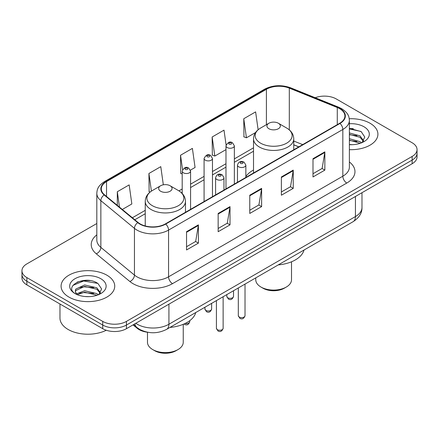 <?xml version="1.0" encoding="UTF-8"?>
<svg xmlns="http://www.w3.org/2000/svg" width="439" height="439" viewBox="0 0 439 439"><rect width="100%" height="100%" fill="white"/><g stroke="black" fill="none" stroke-linecap="round" stroke-linejoin="round"><path stroke-width="0.66" d="M253.517 170.019A29.616 17.099 0 0 0 245.862 176.632M298.761 146.889L293.757 144.865M147.619 332.246A16.764 9.68 180 0 1 137.215 328.312L133.05 324.876M90.149 280.603A22.356 12.907 0 0 0 77.066 282.162M353.324 128.66A22.356 12.907 0 0 0 349.378 128.632M96.816 223.511L26.861 263.899A16.764 9.68 0 0 0 21.95 270.742L21.95 278.046A16.764 9.68 0 0 0 26.861 284.889L102.731 328.69A16.764 9.68 0 0 0 126.443 328.69L412.139 163.747A16.764 9.68 0 0 0 417.05 156.899L417.05 153.249A16.764 9.68 0 0 1 412.139 160.092A16.764 9.68 0 0 0 417.05 153.249L417.05 149.6A16.764 9.68 0 0 0 412.139 142.757L336.269 98.951A16.764 9.68 0 0 0 315.18 97.721M21.95 270.742A16.764 9.68 0 0 0 26.861 277.591L102.731 321.392A16.764 9.68 0 0 0 126.443 321.392L126.443 325.041L412.139 160.092L126.443 325.041A16.764 9.68 0 0 1 102.731 325.041A16.764 9.68 0 0 0 126.443 325.041L126.443 328.69M26.861 277.591L26.861 281.24L102.731 325.041L26.861 281.24A16.764 9.68 0 0 1 21.95 274.391A16.764 9.68 0 0 0 26.861 281.24L26.861 284.889M370.055 123.249A26.823 15.486 0 0 0 349.263 118.749A26.823 15.486 0 0 1 370.055 123.249A26.823 15.486 0 0 1 377.913 134.202A26.823 15.486 0 0 0 370.055 123.249M106.88 275.193A26.823 15.486 0 0 0 77.648 271.834A26.823 15.486 0 0 0 61.087 286.146A26.823 15.486 0 0 0 68.945 297.093A26.823 15.486 0 0 0 98.177 300.452A26.823 15.486 0 0 0 114.738 286.146A26.823 15.486 0 0 0 106.88 275.193A26.823 15.486 0 0 0 77.648 271.834A26.823 15.486 0 0 0 61.087 286.146A26.823 15.486 0 0 0 68.945 297.093A26.823 15.486 0 0 0 98.177 300.452A26.823 15.486 0 0 0 114.738 286.146A26.823 15.486 0 0 0 106.88 275.193M339.665 108.669A17.884 10.322 180 0 1 344.906 115.973A17.884 10.322 180 0 1 339.665 123.271L165.404 223.885A17.884 10.322 180 0 1 138.109 222.502L104.52 194.806A17.884 10.322 180 0 1 101.283 188.885A17.884 10.322 180 0 1 106.523 181.587L266.407 89.276A17.884 10.322 180 0 1 289.306 88.118L337.278 107.511A17.884 10.322 180 0 1 339.665 108.669M339.984 108.488A18.328 10.585 0 0 0 337.536 107.303L289.564 87.91A18.328 10.585 0 0 0 266.089 89.095L106.205 181.406A18.328 10.585 0 0 0 104.153 194.954L137.742 222.65A18.328 10.585 0 0 0 165.717 224.066L339.984 123.452A18.328 10.585 0 0 0 339.984 108.488M186.542 231.71L186.542 249.961L198.401 243.118L198.401 224.867L186.542 231.71M186.542 246.723L195.673 241.45L198.351 225.47A4.472 2.579 -120 0 0 198.401 224.867M195.596 241.499L198.401 243.118M218.156 213.458L218.156 231.71L230.009 224.867L230.009 206.615L218.156 213.458M218.156 228.472L227.287 223.199L229.965 207.219A4.472 2.579 -120 0 0 230.009 206.615M227.204 223.248L230.009 224.867M312.996 158.704L312.996 176.955L324.849 170.112L324.849 151.861L312.996 158.704M312.996 173.718L322.127 168.444L324.8 152.465A4.472 2.579 -120 0 0 324.849 151.861M322.045 168.494L324.849 170.112M281.383 176.955L281.383 195.207L293.236 188.364L293.236 170.112L281.383 176.955M281.383 191.969L290.514 186.696L293.186 170.716A4.472 2.579 -120 0 0 293.236 170.112M290.431 186.745L293.236 188.364M249.769 195.207L249.769 213.458L261.622 206.615L261.622 188.364L249.769 195.207M249.769 210.221L258.9 204.947L261.578 188.968A4.472 2.579 -120 0 0 261.622 188.364M258.818 204.997L261.622 206.615M349.378 149.655A26.823 15.486 0 0 0 377.913 134.202A26.823 15.486 0 0 1 349.378 149.655M126.443 321.392L412.139 156.443A16.764 9.68 0 0 0 417.05 149.6M122.305 209.469L131.843 203.965L129.165 184.896L117.312 191.739L117.312 205.359M226.09 144.991L224.005 130.142L212.152 136.984L212.339 155.126M258.127 129.752L255.619 111.89L243.76 118.733L243.952 136.875M163.33 184.808L160.778 166.644L148.925 173.487L149.117 191.629M190.427 170.14L195.07 167.462L192.392 148.393L180.539 155.236L180.731 173.378M182.196 173.926L180.539 173.306M180.539 155.236L182.558 169.619M212.152 136.984L214.825 156.054L225.975 149.617M214.825 156.054L212.152 155.055M243.76 118.733L246.438 137.802L255.542 132.551M246.438 137.802L243.76 136.803M150.154 192.013L148.925 191.558M148.925 173.487L151.4 191.119M117.312 191.739L119.474 207.137M349.378 144.519L352.292 144.7M349.378 138.724L360.018 141.649L361.5 142.834M349.378 140.173L360.287 143.279M349.378 132.929L360.018 135.854L363.651 140.87M349.378 134.378L360.018 137.303L363.366 141.243M349.378 144.672A18.224 10.52 0 0 0 363.975 141.638A18.224 10.52 0 0 0 363.975 126.761A18.224 10.52 0 0 0 349.378 123.727M361.928 142.659L364.782 137.05L361.171 131.612L349.378 128.347M349.378 128.912L360.924 131.442M349.378 134.707L356.891 135.706M349.378 140.502L356.891 141.501M255.756 277.892L255.756 279.758A17.884 10.322 0 0 0 260.991 287.057L262.966 288.198A15.091 8.709 0 0 0 284.307 288.198L286.283 287.057A17.884 10.322 0 0 0 291.518 279.758L291.518 261.792M262.966 288.198L260.991 287.057A17.884 10.322 0 0 0 286.283 287.057M268.893 128.726A6.706 3.874 0 0 0 278.381 128.726A6.706 3.874 0 0 0 278.381 123.249L286.705 128.056A18.482 10.668 0 0 1 286.705 143.147A18.482 10.668 0 0 1 260.568 143.147A18.482 10.668 0 0 1 260.568 128.056C256.019 130.762 253.665 134.35 253.517 138.828A20.117 11.617 0 0 0 259.411 147.043A20.117 11.617 0 0 0 281.333 149.556A20.117 11.617 0 0 0 293.757 138.828C293.609 134.35 291.255 130.762 286.705 128.056L278.381 123.249A6.706 3.874 0 0 0 268.893 123.249A6.706 3.874 0 0 0 268.893 128.726M278.244 264.904A30.735 17.747 0 0 0 304.024 250.021M147.482 332.23L147.482 342.266A17.884 10.322 0 0 0 152.717 349.57L154.693 350.712A15.091 8.709 0 0 0 176.034 350.712L178.009 349.57A17.884 10.322 0 0 0 183.244 342.266L183.244 324.306M154.693 350.712L152.717 349.57A17.884 10.322 0 0 0 178.009 349.57M160.619 191.234A6.706 3.874 0 0 0 170.107 191.234A6.706 3.874 0 0 0 170.107 185.757L178.432 190.57A18.482 10.668 0 0 1 178.432 205.655A18.482 10.668 0 0 1 152.295 205.655A18.482 10.668 0 0 1 152.295 190.57C147.745 193.27 145.391 196.859 145.243 201.336A20.117 11.617 0 0 0 151.137 209.551A20.117 11.617 0 0 0 173.065 212.07A20.117 11.617 0 0 0 185.483 201.336C185.335 196.859 182.981 193.27 178.432 190.57L170.107 185.757A6.706 3.874 0 0 0 160.619 185.757A6.706 3.874 0 0 0 160.619 191.234M169.975 327.417A30.735 17.747 0 0 0 195.75 312.535M59.973 304.002L59.973 318.083A27.942 16.133 0 0 0 68.155 329.491A27.942 16.133 0 0 0 106.26 330.249M84.859 296.517L89.117 296.638M76.507 293.839L84.645 290.739L96.843 293.592L98.325 294.778M77.253 294.624L84.645 292.187L97.112 295.222M76.633 294.404L75.327 291.348A12.632 7.293 0 0 0 77.368 294.723M75.327 291.348L75.711 289.136L84.645 284.944L96.843 287.797L100.476 292.808M75.36 291.523L75.711 290.585L84.645 286.393L96.843 289.246L100.191 293.186M98.753 294.596L101.607 288.994L97.996 283.556C85.215 274.364 62.492 286.475 75.612 293.9L75.678 293.938M100.794 278.705A18.224 10.52 0 0 0 75.025 278.705A18.224 10.52 0 0 0 75.025 293.581A18.224 10.52 0 0 0 100.794 293.581A18.224 10.52 0 0 0 100.794 278.705M72.951 285.383L83.646 280.987L97.749 283.385M79.635 287.512L83.646 286.782L93.716 287.649M79.635 293.307L83.646 292.577L93.716 293.444M137.215 327.735L137.215 328.312M135.805 323.285A22.356 12.907 0 0 0 137.308 324.245A22.356 12.907 0 0 0 168.922 324.245L355.436 216.559A22.356 12.907 0 0 0 361.983 207.433C362.148 212.981 359.19 217.728 353.121 221.679L166.606 329.36A11.178 6.453 60 0 0 168.922 324.245L168.922 304.167M355.436 196.485L355.436 216.559A11.178 6.453 60 0 1 353.121 221.679M134.899 323.806A11.178 7.474 129.5 0 0 136.847 327.445L133.451 324.646M412.139 163.747L412.139 156.443M102.731 328.69L102.731 321.392M349.378 161.958A27.942 16.133 180 0 1 346.783 183.047L172.516 283.654A5.586 3.227 60 0 1 168.565 276.811L342.832 176.204A22.356 12.907 0 0 0 349.378 167.078L349.378 120.352A22.356 12.907 180 0 1 342.832 129.478A5.586 3.227 -120 0 0 339.984 123.452M172.516 283.654A27.942 16.133 180 0 1 133.001 283.654A27.942 16.133 180 0 1 129.867 281.503L96.278 253.808A27.942 16.133 180 0 1 96.816 234.876M136.952 276.811A22.356 12.907 0 0 0 168.565 276.811L168.565 230.085A22.356 12.907 180 0 1 134.449 228.362L100.855 200.667A22.356 12.907 180 0 1 96.816 193.264L96.816 239.99A22.356 12.907 0 0 0 100.855 247.393L134.449 275.088A22.356 12.907 0 0 0 136.952 276.811M349.378 120.352C349.016 116.511 348.659 113.317 341.674 108.669L338.732 107.242A5.586 2.618 112 0 0 337.536 107.303M338.732 107.242L290.761 87.849C281.503 84.573 272.718 85.051 264.404 89.276A5.586 3.227 60 0 1 266.089 89.095M106.205 181.406A5.586 3.227 -120 0 0 104.52 181.581C97.743 186.026 97.123 189.374 96.816 193.264M104.153 194.954A5.586 3.737 129.5 0 0 100.855 200.667L100.855 247.393A5.586 3.737 -50.5 0 1 96.278 253.808M290.761 87.849A5.586 2.618 112 0 0 289.564 87.91M137.742 222.65A5.586 3.737 129.5 0 0 134.449 228.362L134.449 275.088A5.586 3.737 -50.5 0 1 129.867 281.503M165.717 224.066A5.586 3.227 60 0 1 168.565 230.085L342.832 129.478L342.832 176.204A5.586 3.227 60 0 0 346.783 183.047M106.523 181.587L106.523 196.458M337.278 107.511L337.278 124.649M289.306 88.118L289.306 129.884M302.674 144.629L293.757 141.023M266.407 89.276L266.407 124.687M253.517 147.822L234.36 158.885M225.975 163.725L212.471 171.523M204.086 176.363L190.575 184.161M182.196 189L178.947 190.877M145.243 210.336L132.369 217.771M249.769 195.783L261.578 188.968M281.383 177.532L293.186 170.716M312.996 159.28L324.8 152.465M218.156 214.034L229.965 207.219M186.542 232.286L198.351 225.47M245.022 315.69C243.919 318.703 242.202 319.587 239.875 318.335L238.317 315.69A3.353 1.937 0 0 0 239.299 317.057A3.353 1.937 0 0 0 242.954 317.479A3.353 1.937 0 0 0 245.022 315.69L245.022 284.088M238.706 166.825A4.192 2.42 180 0 1 237.477 165.113C238.547 161.673 240.742 160.679 244.051 162.123L245.862 165.113A4.192 2.42 180 0 1 243.272 167.347A4.192 2.42 180 0 1 238.706 166.825M242.657 162.26A1.399 0.807 0 0 0 240.682 162.26A1.399 0.807 0 0 0 240.682 163.401A1.399 0.807 0 0 0 242.657 163.401A1.399 0.807 0 0 0 242.657 162.26M223.127 328.328C222.024 331.346 220.312 332.224 217.985 330.979L216.422 328.328A3.353 1.937 0 0 0 217.404 329.7A3.353 1.937 0 0 0 221.058 330.117A3.353 1.937 0 0 0 223.127 328.328L223.127 296.726M216.811 179.463A4.192 2.42 180 0 1 215.587 177.751C216.657 174.316 218.847 173.317 222.161 174.76L223.967 177.751A4.192 2.42 180 0 1 221.382 179.99A4.192 2.42 180 0 1 216.811 179.463M220.762 174.903A1.399 0.807 0 0 0 218.787 174.903A1.399 0.807 0 0 0 218.787 176.039A1.399 0.807 0 0 0 220.762 176.039A1.399 0.807 0 0 0 220.762 174.903M227.797 297.779A3.353 1.937 0 0 0 231.452 298.202A3.353 1.937 0 0 0 233.521 296.413C232.418 299.425 230.705 300.309 228.379 299.058L226.815 296.413A3.353 1.937 0 0 0 227.797 297.779M234.36 184.073L234.36 145.836A4.192 2.42 180 0 1 231.776 148.069A4.192 2.42 180 0 1 227.204 147.548A4.192 2.42 180 0 1 225.975 145.836L225.975 188.907M229.18 144.124A1.399 0.807 0 0 0 231.155 144.124A1.399 0.807 0 0 0 231.155 142.982A1.399 0.807 0 0 0 229.18 142.982A1.399 0.807 0 0 0 229.18 144.124M205.907 310.417A3.353 1.937 0 0 0 209.562 310.839A3.353 1.937 0 0 0 211.631 309.051C210.528 312.069 208.81 312.947 206.484 311.701L204.925 309.051A3.353 1.937 0 0 0 205.907 310.417M212.471 196.71L212.471 158.474A4.192 2.42 180 0 1 209.88 160.712A4.192 2.42 180 0 1 205.315 160.186A4.192 2.42 180 0 1 204.086 158.474L204.086 201.55M207.29 156.761A1.399 0.807 0 0 0 209.266 156.761A1.399 0.807 0 0 0 209.266 155.62A1.399 0.807 0 0 0 207.29 155.62A1.399 0.807 0 0 0 207.29 156.761M185.099 323.477A3.353 1.937 0 0 0 189.741 321.688C188.633 324.706 186.921 325.59 184.594 324.339L184.062 323.955M190.575 209.348L190.575 171.111A4.192 2.42 180 0 1 187.991 173.35A4.192 2.42 180 0 1 183.42 172.823A4.192 2.42 180 0 1 182.196 171.111L182.196 193.5M185.395 169.405A1.399 0.807 0 0 0 187.376 169.405A1.399 0.807 0 0 0 187.376 168.263A1.399 0.807 0 0 0 185.395 168.263A1.399 0.807 0 0 0 185.395 169.405M166.606 329.36C157.612 333.881 148.618 333.881 139.624 329.36L136.847 327.445M361.983 207.433L361.983 192.705M264.404 89.276L104.52 181.581M253.517 151.225L234.36 162.287M225.975 167.127L212.471 174.925M204.086 179.765L190.575 187.563M182.196 192.403L181.499 192.809M145.243 213.738L134.795 219.769M298.844 146.84L293.757 144.782M293.757 149.781L293.757 138.828M253.517 173.01L253.517 138.828M268.893 123.249L260.568 128.056M185.483 212.289L185.483 201.336M145.243 225.953L145.243 201.336M160.619 185.757L152.295 190.57M238.317 315.69L238.317 287.957M237.477 182.273L237.477 165.113M245.862 177.433L245.862 165.113M216.422 328.328L216.422 300.6M215.587 194.911L215.587 177.751M223.967 190.071L223.967 177.751M233.521 296.413L233.521 290.728M234.36 145.836L232.555 142.845C230.124 141.089 227.929 142.088 225.975 145.836M226.815 296.413L226.815 294.596M211.631 309.051L211.631 303.365M212.471 158.474L210.665 155.483C208.229 153.727 206.039 154.726 204.086 158.474M204.925 309.051L204.925 307.234M189.741 321.688L189.741 320.679M190.575 171.111L188.77 168.121C186.339 166.37 184.15 167.363 182.196 171.111"/></g></svg>
